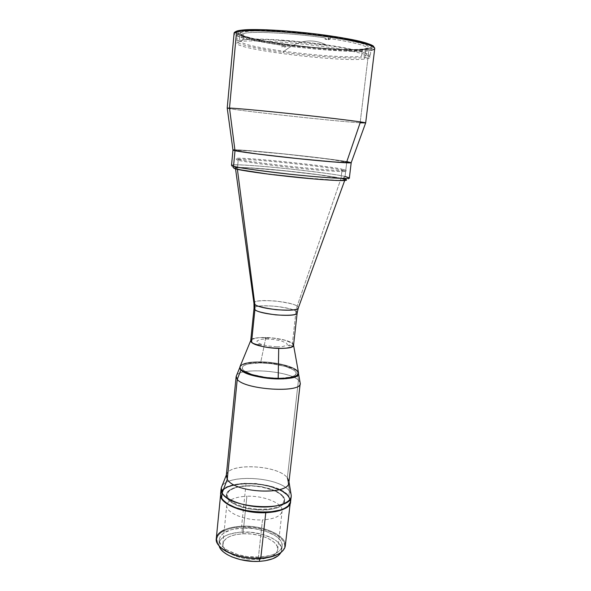 <?xml version="1.0" encoding="UTF-8"?>
<svg xmlns="http://www.w3.org/2000/svg" width="591" height="591" viewBox="0 0 591 591"><rect width="100%" height="100%" fill="white"/><g stroke="black" fill="none" stroke-linecap="round" stroke-linejoin="round"><path stroke-width="0.44" stroke-dasharray="2.96 2.22" d="M304.35 41.488C296.881 42.907 289.723 46.504 282.882 52.281C258.237 48.935 238.853 44.717 237.124 41.968C235.307 39.22 253.443 38.459 282.025 40.587L327.259 45.455C319.472 41.407 311.834 40.085 304.35 41.488C311.834 40.085 319.472 41.407 327.259 45.455C363.413 50.545 379.023 56.197 364.699 57.563C350.877 59.011 314.08 56.537 282.882 52.281C289.723 46.504 296.881 42.907 304.35 41.488L304.35 41.488M295.995 311.265L292.419 343.393L295.995 311.265C294.392 309.573 287.292 307.874 274.682 306.175C261.03 305.429 254.145 306.131 254.027 308.273C253.628 303.552 289.42 306.16 295.995 311.265L297.147 306.16L341.029 178.445L344.945 179.804C345.491 181.075 325.257 180.115 298.13 177.403C271.04 174.714 243.943 170.939 237.368 169.041C243.913 170.932 270.73 174.67 297.701 177.366C324.703 180.07 345.1 181.068 344.945 179.841L341.029 178.445L342.123 169.122L346.082 170.304C346.267 171.264 325.855 170.001 298.802 167.246C271.771 164.505 244.881 160.951 238.299 159.326L237.368 169.041L238.299 159.326L236.341 158.573C235.307 156.283 322.59 165.037 342.123 169.122L341.029 178.445C321.593 173.806 234.457 165.229 235.432 168.139L237.405 169.329L235.44 168.103C235.321 165.303 321.726 173.835 341.029 178.445L297.147 306.16L298.344 307.867L297.147 306.16L295.995 311.265L297.162 312.883M253.931 303.117C253.768 300.952 260.742 300.235 274.852 300.967C288.024 302.695 295.456 304.431 297.147 306.16C290.277 300.974 253.022 298.3 253.931 303.117L253.96 303.338M293.542 345.255L292.419 343.393C285.978 337.535 250.407 335.171 250.717 340.682L250.85 340.253M362.261 50.191C349.813 51.845 315.188 49.681 285.978 45.662L285.741 44.547C315.491 48.654 350.759 50.841 363.502 49.119L362.261 50.191C365.511 49.777 367.203 49.156 367.351 48.329C366.738 45.573 353.699 42.227 328.227 38.297L328.071 39.641L325.05 39.205L325.205 37.861C291.651 33.037 251.685 31.027 243.669 33.465L243.064 39.892C250.724 38.031 281.892 39.353 313.06 43.113C344.272 46.844 367.292 51.986 366.597 54.623C366.457 55.391 364.773 55.953 361.537 56.315L362.261 50.191L361.537 56.315C337.823 59.492 239.008 47.302 240.736 41.171L243.064 39.892L243.669 33.465C251.685 31.027 291.651 33.037 325.205 37.861L325.811 36.428C279.329 29.676 229.833 29.277 241.446 34.906C247.282 37.927 261.148 41.015 283.052 44.17L283.281 45.285C261.791 42.197 248.198 39.191 242.509 36.258C240.618 35.091 241.002 34.16 243.669 33.465L241.327 34.862C243.123 38.001 257.107 41.481 283.281 45.285L283.163 46.467L285.859 46.837L285.978 45.662C315.188 49.681 349.813 51.845 362.261 50.191L363.502 49.119L350.197 49.71L325.641 48.684L285.741 44.547L285.859 46.837L283.163 46.467L283.052 44.17L258.57 40.003L243.248 35.8L240.242 33.65L241.194 32.49L242.598 32.01L250.436 31.072L258.518 30.902L286.502 32.165L319.435 35.563L325.811 36.428L325.05 39.205L328.071 39.641L330.17 39.279L327.133 38.843L325.05 39.205L327.133 38.843L327.436 36.14L325.811 36.428L327.436 36.14L299.319 32.786L272.148 30.71L250.732 30.259L243.307 30.651L236.947 31.929L236.141 32.52L236.474 33.894L241.571 36.339L260.343 40.882L281.818 44.391L283.052 44.17L281.818 44.391L281.582 46.741L283.163 46.467L281.582 46.741L284.264 47.11L285.859 46.837L284.264 47.11L284.5 44.768L285.741 44.547L284.5 44.768L302.681 46.992L332.644 49.548L357.304 50.25L369.611 49.289L372.47 48.299L372.84 46.999L370.594 45.418L365.718 43.608L348.572 39.597L330.472 36.576L328.84 36.871L345.735 39.686L361.803 43.438L366.405 45.13L368.555 46.608L368.259 47.834L363.502 49.119L367.225 48.344C372.581 45.61 359.786 41.784 328.84 36.871L330.472 36.576L330.17 39.279L328.071 39.641L328.84 36.871L328.227 38.297C358.538 43.084 371.096 46.8 365.903 49.445L362.261 50.191M231.517 165.332C232.174 167.135 233.113 167.814 234.317 167.371L250.141 167.814L271.779 169.491C299.09 171.951 331.388 176.081 342.979 178.593C349.237 179.767 347.397 180.351 349.37 177.928L345.048 176.465L346.814 161.602L321.644 158.107L284.892 153.978L250.887 150.801L234.487 149.855L250.887 150.801L284.892 153.978L321.644 158.107L346.814 161.602C325.648 157.738 233.135 148.282 232.965 150.025C231.923 148.171 325.471 157.701 346.814 161.602L345.048 176.465C323.89 171.612 230.586 162.377 231.517 165.332C229.736 164.18 250.931 164.911 285.423 168.465C319.517 172.269 339.389 174.936 345.048 176.465L342.632 178.593C337.749 177.293 310.423 173.111 273.227 169.632C236.511 166.322 229.16 167.401 235.632 168.886L237.383 169.329M342.019 170.053L345.971 171.257C346.149 172.247 325.744 171.006 298.691 168.258C271.668 165.524 244.785 161.956 238.203 160.301L237.368 169.041C243.913 170.932 270.73 174.67 297.701 177.366C324.703 180.07 345.1 181.068 344.945 179.841L341.029 178.445L342.019 170.053L341.029 178.445C321.593 173.806 234.457 165.229 235.432 168.139L237.368 169.041L238.203 160.301L236.252 159.533C235.225 157.176 322.487 165.916 342.019 170.053M345.343 176.524L342.632 178.593L345.026 179.199L323.063 175.328L283.421 170.622L247.164 167.674L236.607 167.43L234.139 167.674L233.777 168.162M234.428 168.494L235.632 168.886M314.73 179.036L319.871 179.45M345.55 180.447L346.407 180.277M346.481 179.76L345.713 179.42M341.029 178.445L344.73 179.575L344.634 180.07L338.059 180.358L297.628 177.359L255.127 172.247L241.313 169.949L235.454 168.073L238.254 167.63L248.464 167.859L283.621 170.71L317.788 174.692L341.029 178.445M238.498 151.052L261.156 154.347L299.74 158.713L334.284 161.875L347.634 162.303L328.404 159.075L285.298 154.111L246.484 150.609L236.961 150.284L236.651 150.55L238.498 151.052M351.187 162.658L346.814 161.602L351.194 162.695M236.954 31.072C234.132 32.158 235.019 34.138 245.657 37.159C254.625 39.508 269.031 42.183 286.295 44.561C329.911 50.242 361.227 50.464 367.912 49.216L368.85 50.597C361.411 52.252 337.417 51.114 296.889 47.177C256.132 42.449 231.657 35.763 234.073 33.443C232.381 40.897 341.827 54.557 368.85 50.597L360.141 122.802C334.181 121.214 226.065 109.32 227.203 108.123M365.851 48.927C369.353 48.469 371.192 47.79 371.347 46.888C372.138 43.815 347.715 38.075 314.471 34.056C281.264 30.015 248.154 28.841 240.138 31.109L239.141 41.769C247.112 39.856 280.112 41.296 313.252 45.271C346.422 49.23 370.83 54.608 370.092 57.312C369.944 58.11 368.119 58.694 364.632 59.056L365.851 48.927L364.632 59.056C339.3 62.203 235.078 49.393 236.755 43.062L239.141 41.769L240.138 31.109L237.722 32.608C235.972 39.774 340.379 52.821 365.851 48.927L370.882 47.561L371.155 46.253L368.799 44.672L363.812 42.862L340.852 37.868L314.781 34.093L286.812 31.301L262.131 29.993L245.021 30.348L240.138 31.109L238.683 31.618L237.745 32.86L241.098 35.165L253.376 38.703L267.198 41.429L289.583 44.783L313.821 47.457L336.922 49.112L355.937 49.518L365.851 48.927M227.232 108.16C228.222 109.564 334.499 121.236 360.141 122.802L365.637 122.958M344.132 161.336L320.241 158.026L280.119 153.564L249.254 150.786L235.949 150.328L239.673 151.333L256.169 153.734L299.829 158.743L341.251 162.37L347.929 162.488L344.132 161.336M346.814 161.602L360.141 122.802L368.85 50.597C372.603 50.132 374.568 49.422 374.738 48.469M370.941 50.279L368.85 50.597L367.912 49.216C371.318 48.861 373.239 48.137 373.675 47.051L372.027 48.366L367.912 49.216L353.278 49.851L332.282 49.083L301.565 46.423L271.424 42.382L251.692 38.651L238.956 34.987L235.972 33.347L235.565 31.929M236.37 31.316L240.035 30.348M242.886 29.993L246.395 29.742M335.91 36.745L342.196 37.78M366.649 43.18L371.082 44.827M243.256 29.964L237.863 30.791M240.205 366.139C242.495 363.14 249.372 361.692 260.83 361.795L260.771 362.32C248.087 362.253 241.128 363.982 239.894 367.513L240.109 366.775L239.894 367.521M250.732 340.542L250.754 340.497C251.884 338.348 256.922 337.358 265.869 337.505L260.83 361.795C248.671 361.707 241.734 363.31 240.012 366.612M251.714 339.374L258.636 337.683L271.934 337.897L285.32 340.32L292.419 343.393M258.924 344.294L257.58 344.479L258.215 345.055L261.503 345.055L258.924 344.294M289.553 345.1L288.268 345.284L288.969 345.861L292.168 345.853L289.553 345.1M266.157 337.757L264.864 337.926L265.499 338.466L268.669 338.473L266.157 337.757M276.802 346.806L282.092 346.644L286.886 345.351L287.396 344.701L286.657 343.238L281.604 341.029L273.47 339.448L264.908 338.998L260.343 339.419L256.922 340.992L257.477 342.448L258.614 343.223L262.426 344.708L267.782 345.92L276.802 346.806M298.529 372.862C298.625 367.787 278.309 361.988 260.83 361.795L265.869 337.505C278.76 337.779 293.734 341.79 293.55 345.07L293.557 345.122M298.455 373.763L298.448 373.231L298.455 373.763C299.504 368.636 278.73 362.505 260.771 362.32L260.83 361.795C278.789 361.98 299.563 368.104 298.521 373.224M239.939 367.24L239.961 367.151C241.165 359.018 288.113 362.157 296.874 370.838L298.448 373.231L296.874 370.838L294.517 369.235L284.877 365.6L274.549 363.495L266.231 362.579L255.608 362.364L248.811 363L242.384 364.81L240.109 366.775L241.357 365.415L245.154 363.775L255.608 362.364L269.008 362.815L282.446 364.994L291.237 367.691L296.874 370.838L298.448 380.198C288.822 370.402 237.708 367.055 236.215 376.268M261.407 362.926L274.15 364.012L285.815 366.568L293.801 370.062L295.973 372.293L296.165 373.719L294.503 375.632L290.595 377.117L280.001 378.262L266.659 377.509L251.788 374.376L243.994 370.705L242.546 369.19L242.34 367.055L243.485 365.799L246.979 364.278L252.298 363.288L258.969 362.911L271.601 363.664L285.815 366.568L291.193 368.599L294.769 370.808L296.202 373.017L295.869 374.391L294.503 375.632L290.595 377.117L284.744 378.026L277.452 378.27L263.955 377.132L251.788 374.376L243.994 370.705L242.221 368.452L242.79 366.405L245.59 364.728L248.567 363.886L261.407 362.926M236.127 376.703C235.957 367.063 288.585 370.158 298.448 380.198L287.337 477.868C278.088 464.585 226.471 462.524 226.272 475.666M226.338 475.061L226.471 474.728C229.175 462.406 278.435 465.087 287.337 477.868L289.413 491.114C279.38 476.368 224.595 473.472 221.315 487.745M221.078 488.897C221.403 473.627 278.974 475.748 289.413 491.114L288.836 496.196C278.427 480.646 220.916 478.584 220.569 494.054L220.576 493.958M220.908 492.591L223.834 488.875L227.262 486.814L231.716 485.167L242.953 483.312L255.925 483.512L268.839 485.721L279.935 489.658L284.286 492.118L287.603 494.8L290.351 499.033M290.624 500.451L290.602 501.53L288.836 496.196L289.413 491.114L291.067 494.379L289.413 491.114L287.337 477.868L298.448 380.198L300.102 382.54L298.448 380.198L296.874 370.838L298.47 373.497M282.675 496.388L279.011 493.057L271.239 489.274L261.259 486.711L250.481 485.706L240.419 486.408L234.206 488.011L228.702 491.372L227.158 494.571L228.067 498.05L230.039 500.378L236.947 504.655L246.898 507.824L258.289 509.346L269.223 508.962L276.041 507.462L279.573 505.962L282.143 504.145L283.65 502.077L284.072 499.846L282.675 496.388M288.91 482.359L287.337 477.868M288.556 496.41L288.541 496.506C278.228 481.067 221.16 479.02 220.812 494.386L221.876 498.442L220.82 494.283C221.167 478.924 278.235 480.971 288.556 496.41L285.83 493.67L282.003 491.106L271.705 486.844L259.183 484.184L246.159 483.468L237.131 484.288L231.879 485.462L227.461 487.095L222.777 490.301L221.16 492.835L220.842 495.583L221.876 498.442L225.659 502.505L221.861 498.545L221.182 497.112L220.82 494.29L221.802 491.638L224.048 489.245L227.454 487.198L237.124 484.391L243.019 483.711L252.608 483.667L259.168 484.28L268.706 486.105L279.713 490.013L285.815 493.766L289.457 497.918L290.247 502.114L289.11 504.766L287.477 506.531L290.292 501.811L288.556 496.41L290.307 501.707C289.959 504.433 287.81 506.775 283.835 508.725L288.053 505.903L289.863 503.362L290.329 500.629L288.556 496.41M227.247 498.279L226.346 495.871L226.575 493.551L227.912 491.417L230.283 489.525L237.671 486.755L250.318 485.588L261.392 486.615L273.914 490.124L277.933 492.074L282.409 495.391L284.175 497.748L284.869 500.126L284.441 502.424L282.89 504.551L280.252 506.435L276.618 507.979L269.607 509.523L258.341 509.915L249.483 508.917L238.698 506.036L232.344 502.985L229.271 500.68L227.247 498.279M222.571 499.594L221.861 498.545L222.571 499.594M283.407 496.669L277.925 492.177L269.237 488.558L258.629 486.297L250.311 485.684L242.399 486.061L233.571 488.055L230.268 489.629L227.897 491.513L226.309 494.8L227.232 498.383L229.256 500.784L236.363 505.187L246.61 508.459L258.333 510.026L269.592 509.627L276.61 508.083L280.237 506.539L282.875 504.655L284.434 502.527L284.648 499.04L283.407 496.669M242.362 528.066L241.948 532.048C228.229 532.971 220.561 536.761 218.936 543.417L219.135 545.84L219.246 541.984L220.724 539.369L224.979 536.022L228.99 534.286L239.111 532.24L250.783 532.269L262.389 534.36L272.311 538.231L276.174 540.684L279.107 543.373L281.493 547.635L281.619 550.487L280.961 552.452L281.671 550.118C283.252 540.514 261.318 530.895 241.948 532.048L242.362 528.066L231.702 529.58L223.708 533.001L220.244 536.562L219.35 539.265L219.667 542.11L221.197 544.998L223.908 547.813L227.705 550.428L237.974 554.654L247.171 556.582L259.804 557.136C239.724 558.525 217.569 548.411 219.35 539.31C220.96 532.713 228.636 528.96 242.362 528.066C261.747 526.943 283.71 536.495 282.136 546.018C280.777 552.297 273.33 556.005 259.804 557.136L270.922 555.341L275.325 553.649L278.723 551.529L281.006 549.069L282.084 546.38L281.959 543.557L280.644 540.721L278.228 537.973L274.8 535.409L265.522 531.191L254.182 528.635L242.362 528.066M259.663 558.443L259.804 557.136L259.663 558.443M258.186 559.404C270.013 558.406 276.536 555.134 277.748 549.571C279.137 541.193 259.951 532.757 242.975 533.776L246.905 496.241C264.007 495.48 283.429 503.399 282.114 511.06C280.954 516.142 274.416 519.083 262.493 519.881L258.186 559.404L262.493 519.881C244.851 520.834 225.267 512.515 226.759 505.142C228.119 499.846 234.834 496.876 246.905 496.241L242.975 533.776C230.985 534.596 224.292 537.906 222.888 543.713C221.337 551.765 240.677 560.637 258.186 559.404L263.298 558.864L269.902 557.136L273.338 555.459L276.721 552.319L277.689 549.948L277.172 546.202L274.387 542.523L269.614 539.214L265.544 537.337L258.459 535.187L250.732 533.968L242.975 533.776L235.794 534.626L229.766 536.465L226.656 538.179L223.649 541.341L222.903 544.976L224.536 548.788L228.466 552.43L232.219 554.602L236.718 556.463L244.452 558.488L249.963 559.241L258.186 559.404M224.277 529.861C228.968 527.748 234.745 526.537 241.608 526.234L241.704 526.958C223.62 527.467 211.704 536.244 218.796 545.308L220.295 547.03L217.761 543.676L216.786 539.029L217.769 536.111L219.992 533.459L223.354 531.176L227.69 529.322L232.854 527.97L241.704 526.958L241.608 526.234C226.508 527.209 218.064 531.324 216.284 538.586M246.055 483.66L241.608 526.234L246.055 483.66L234.272 485.012L227.291 487.309L222.6 490.523L220.968 493.064L220.628 495.642L220.628 494.519C222.356 487.989 230.83 484.369 246.055 483.66C267.487 482.81 291.947 492.525 290.351 501.973L289.612 504.219L290.307 502.276L290.1 499.476L287.366 495.258L282.018 491.32L277.231 489.016L271.683 487.043L262.382 484.871L255.829 484.007L246.055 483.66M263.992 510.099L249.468 509.058L243.884 507.832L236.489 505.261L230.845 502.062L228.311 499.72L226.855 497.319L226.774 493.84L228.096 491.712L231.975 489.023L237.767 487.095L244.984 486.075L253.029 486.031L261.266 486.954L273.67 490.434L279.351 493.419L283.082 496.817L284.515 500.341L284.086 502.623L281.375 505.704L276.337 508.127L269.393 509.656L263.992 510.099M285.29 545.958C287.004 535.483 262.877 525.022 241.608 526.234C267.826 524.513 295.374 540.772 281.966 551.647L281.412 552.001C294.628 541.29 267.524 525.251 241.704 526.958L254.448 527.571L263.771 529.455L272.074 532.41L278.693 536.222L283.052 540.61L284.729 545.212L283.488 549.645L279.351 553.516M279.58 553.368L281.412 552.001M282.025 40.587C296.918 41.089 311.701 42.67 326.365 45.33M235.44 168.103L235.55 168.878M236.252 159.533L236.341 158.573M345.971 171.257L346.082 170.304M344.9 179.937L344.686 180.528M367.351 48.329L366.597 54.623M241.446 34.906L242.509 36.258M241.327 34.862L240.736 41.171M365.903 49.445L367.225 48.344M371.347 46.888L370.092 57.312M237.722 32.608L236.755 43.062M219.35 539.31L218.936 543.417M277.748 549.571L282.114 511.06M218.323 544.85L218.796 545.308M220.628 494.519L220.569 495.169M290.351 501.973L290.225 503.037M222.888 543.713L226.759 505.142M282.136 546.018L281.671 550.118"/><path stroke-width="0.89" d="M254.898 309.662L254.832 304.417C256.029 306.072 263.084 307.822 275.982 309.691C290.432 310.637 297.886 310.031 298.344 307.867C298.728 312.565 260.424 309.566 254.832 304.417L237.405 169.329L254.832 304.417L254.898 309.662L254.027 308.273L254.898 309.662L251.559 342.292L254.898 309.662C256.08 311.331 263.039 313.075 275.761 314.892C289.856 315.742 296.992 315.069 297.162 312.883C297.997 317.67 260.402 314.84 254.898 309.662M253.931 303.117L254.832 304.417L253.931 303.117L235.55 168.878M250.732 340.542L240.012 366.612C237.73 371.532 259.109 378.314 278.221 378.38C259.641 378.306 238.653 371.872 239.946 366.967L239.894 367.521C238.594 372.426 259.582 378.875 278.162 378.942L278.708 348.431L270.213 347.796L262.027 346.392L253.14 343.378L251.072 341.753L250.717 340.675L251.559 342.292C256.945 348.254 294.281 350.84 293.542 345.255L297.162 312.883L295.995 311.265M235.632 168.886C234.235 168.612 233.541 167.733 233.534 166.248L231.517 165.332L233.534 166.248L235.004 150.712L232.95 150.055L235.004 150.712L233.076 150.18L234.487 149.855L232.987 150.011L235.004 150.712L233.534 166.248C240.448 168.191 269.304 172.173 298.433 175.099C327.599 178.031 349.562 179.176 349.37 177.928C351.638 179.169 327.296 178.216 290.107 174.234C254.957 170.134 236.097 167.467 233.534 166.248C233.541 167.733 234.235 168.612 235.632 168.886C238.38 169.935 261.687 173.894 301.787 177.861C323.07 179.893 338.776 180.772 344.014 180.558C347.013 180.307 347.345 179.849 345.026 179.199L345.713 179.42M233.777 168.162L234.428 168.494M237.383 169.329L268.942 174.219L314.73 179.036M319.871 179.45L336.619 180.484L345.55 180.447M346.407 180.277L346.481 179.76M237.863 30.791L237.065 30.983C234.856 31.855 233.859 32.675 234.073 33.443L236.548 31.907L234.073 33.443L227.203 108.123L229.5 108.057C237.427 108.345 271.491 111.559 306.005 115.341C340.556 119.116 366.176 122.411 365.674 122.921L360.141 122.802L346.814 161.602L350.899 162.821L332.94 161.927L294.096 158.233L254.174 153.594L235.004 150.712L229.5 108.057L236.548 31.907L237.065 30.983L237.863 30.791L236.954 31.072M345.343 176.524L349.37 177.928L351.194 162.695C351.438 163.485 329.46 161.882 300.198 158.868C270.974 155.869 241.978 152.212 235.004 150.712C242.022 152.219 271.409 155.921 300.812 158.935C330.243 161.956 351.985 163.515 351.187 162.658L337.106 162.252L300.265 158.876L259.065 154.214L235.004 150.712L229.5 108.057L227.232 108.16L232.965 150.025L231.517 165.332M346.814 161.602L351.194 162.688L365.637 122.958C367.137 122.544 341.99 119.279 307.113 115.459C272.281 111.64 237.501 108.345 229.5 108.057L236.548 31.907C240.589 30.54 261.311 29.491 304.528 33.894C322.981 35.94 339.042 38.282 352.716 40.919C368.91 44.273 374.842 46.911 374.738 48.469C375.58 45.293 349.857 39.279 314.744 35.054C279.683 30.798 244.837 29.55 236.548 31.907L237.065 30.983C245.797 28.338 278.915 29.609 313.134 33.628C347.294 38.201 373.327 42.293 374.738 48.469C374.458 49.297 373.187 49.903 370.941 50.279M235.565 31.929L236.37 31.316M240.035 30.348L242.886 29.993M246.395 29.742L266.378 29.794L286.155 30.968L315.166 33.864L335.91 36.745M342.196 37.78L366.649 43.18M371.082 44.827L373.675 47.051C375.374 44.872 355.915 39.013 318.113 34.234C280.474 29.557 251.692 28.981 243.256 29.964M239.946 366.967L240.205 366.139M292.419 343.393L293.505 345.447L291.326 347.139L286.14 348.195L278.708 348.431C264.894 348.21 249.299 343.689 250.754 340.497M250.85 340.253L251.714 339.374M293.55 345.07C293.143 347.382 288.194 348.505 278.708 348.431L278.221 378.38C291.297 378.306 298.063 376.46 298.529 372.862L293.557 345.122M278.162 378.942C290.691 378.89 297.458 377.161 298.455 373.771L298.521 373.224C297.524 376.607 290.757 378.329 278.221 378.38L278.162 378.942L283.577 378.853L292.412 377.686L296.638 376.075L298.455 373.763L296.638 376.075L292.412 377.686L286.074 378.676L278.162 378.942M239.916 367.255L236.215 376.268L237.25 379.392L240.951 369.907L239.961 368.289L241.867 370.734L244.504 372.382L252.645 375.425L263.505 377.715L275.295 378.861L263.505 377.715L250.296 374.716L241.867 370.734L240.951 369.907L239.939 367.24M298.47 373.497C300.634 382.377 248.087 379.215 240.951 369.907L237.25 379.392C244.992 390.038 303.124 393.318 300.206 383.108L300.191 383.552C301.284 393.37 244.726 389.75 237.25 379.392L236.127 376.703L226.272 475.666L227.269 479.286L237.25 379.392L227.269 479.286L226.471 474.728M226.338 475.061L221.315 487.745L222.142 493.034L227.269 479.286L222.142 493.034L221.078 488.897L220.569 494.054L221.625 498.243L222.142 493.034L221.625 498.243L220.569 494.054M220.576 493.958L220.908 492.591M290.351 499.033L290.624 500.451M290.602 501.53L290.159 503.207L288.334 505.763L285.209 508.031L280.873 509.893L269.26 512.116L258.917 512.257L248.25 511.052L235.284 507.573L227.683 503.894L224.011 501.124L221.625 498.243C229.138 514.466 291.267 517.228 290.602 501.537L291.193 496.396C291.888 511.88 229.685 509.065 222.142 493.034C226.227 500.104 243.906 506.539 261.407 507.004C278.922 507.536 292.02 502.062 291.208 495.214L291.193 496.396M287.337 477.868L288.918 481.399C292.39 495.435 234.612 493.67 227.269 479.286C234.213 493.071 289.538 495.672 288.91 482.359L300.191 383.552M225.659 502.505L230.143 505.342L238.402 508.74L248.286 511.156L255.327 512.094L265.81 512.404L272.303 511.865L278.095 510.757L283.835 508.725C270.7 515.736 237.021 512.131 225.659 502.505M287.477 506.531L282.926 509.235L275.295 511.481L265.795 512.508L255.319 512.205L244.859 510.58L235.417 507.809L227.875 504.153L222.571 499.594C230.564 512.301 276.972 517.258 287.477 506.531M259.346 561.361L259.663 558.443L259.346 561.361L253.096 561.391L240.5 559.662L232.027 556.958L227.276 554.631L223.487 551.994L220.775 549.157L219.135 545.84C220.739 554.439 241.291 562.595 259.346 561.361C270.826 560.49 278.029 557.52 280.961 552.452L278.25 555.688L272.769 558.739L265.211 560.733L259.346 561.361M220.569 495.169L216.284 538.586C214.319 548.559 238.683 559.692 260.786 558.155L250.325 558.2L236.888 555.71L228.222 552.43L223.575 549.741L220.295 547.03C227.092 554.173 245.132 559.359 260.565 558.406L260.786 558.155C243.743 559.234 223.9 552.88 218.323 544.85C214.348 538.763 216.328 533.769 224.277 529.861M265.765 512.715C244.541 513.771 220.62 504.418 220.628 495.642L222.704 500.141L225.732 502.971L229.973 505.623L238.262 509.036L251.7 512.005L265.765 512.715L275.295 511.68L280.659 510.299L284.973 508.437L288.09 506.184L289.62 504.219C286.472 509.169 278.516 512.005 265.765 512.715L260.786 558.155L265.765 512.715M281.966 551.647C277.519 555.363 270.464 557.527 260.786 558.155C275.635 556.899 283.806 552.836 285.29 545.958L290.225 503.037M279.351 553.516L275.118 555.592L269.873 557.165L260.565 558.406C268.713 557.904 275.051 556.227 279.58 553.368M298.27 308.074L297.162 312.883M250.717 340.682L254.027 308.273L253.96 303.338M344.686 180.528L298.344 307.867M365.674 122.921L374.738 48.469M291.208 495.214L288.977 481.761M300.206 383.108L298.485 373.519"/></g></svg>
